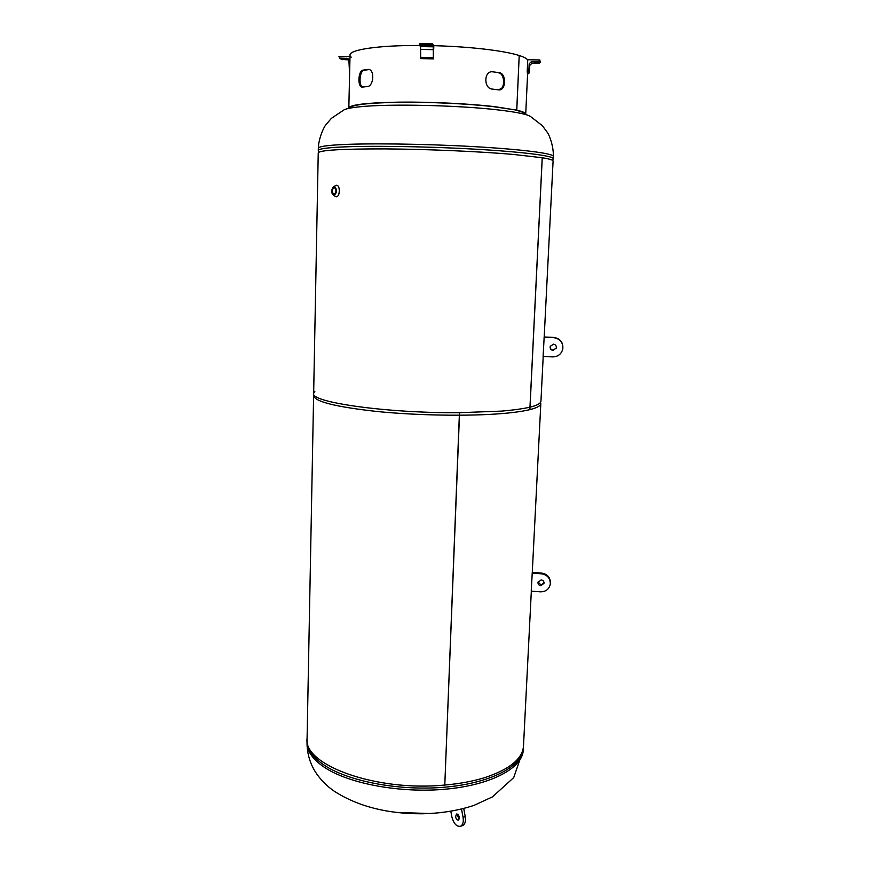 <?xml version="1.0" encoding="UTF-8"?>
<svg xmlns="http://www.w3.org/2000/svg" width="870" height="870" viewBox="0 0 870 870"><rect width="100%" height="100%" fill="white"/><g stroke="black" fill="none" stroke-linecap="round" stroke-linejoin="round"><path stroke-width="1.3" d="M314.886 391.217L313.657 393.305C309.644 402.19 386.856 413.326 459.447 412.685L444.787 785.044C375.807 791.874 303.021 764.795 307.088 738.445L313.657 393.349M444.798 784.86L459.567 412.685L501.544 411.108C527.34 408.867 540.466 405.583 540.944 401.244L543.206 356.45M444.907 785.034C459.871 783.707 473.226 781.216 484.981 777.562C509.755 769.276 522.587 758.749 523.501 746.003L531.331 591.176M318.235 152.87C319.584 150.162 341.801 148.835 384.888 148.9C426.365 149.151 479.163 151.445 513.148 154.414L542.217 157.731L529.841 409.629C523.077 411.292 513.615 412.619 501.435 413.62C468.375 416.328 417.459 415.512 377.547 411.543C336.081 406.975 314.766 401.69 313.613 395.665L318.235 152.87M542.217 157.742L542.26 157.742C549.546 158.949 553.157 160.058 553.092 161.07L544.196 336.994L553.831 337.429C560.302 338.528 563.292 342.334 562.814 348.859L562.651 349.555M542.26 157.742L529.895 409.618C537.073 407.802 540.716 405.79 540.825 403.604L532.277 572.427L541.597 573.069C547.48 574.102 550.416 577.495 550.416 583.237L550.405 583.368M318.322 148.226C318.333 146.78 324.847 145.638 337.886 144.811C365.139 143.115 422.581 143.778 472.018 146.519C521.554 149.259 553.907 153.468 553.331 156.437C553.701 146.976 549.742 135.774 547.437 132.544L542.358 125.693L531.004 116.884C528.373 114.525 517.574 112.219 498.619 109.979C458.697 105.183 387.922 103.65 359.375 106.836C350.36 107.771 345.009 108.935 343.346 110.327L331.405 118.331L325.858 124.801C323.335 127.868 318.616 138.765 318.322 148.226L318.279 150.477M396.252 812.395L429.573 813.537M335.907 189.638L335.798 192.4M334.047 194.412C331.698 192.139 331.742 189.812 334.178 187.431L334.2 187.431C336.56 189.693 336.527 192.02 334.091 194.401L334.047 194.412M334.417 195.804L336.146 196.794C340.137 197.077 340.409 184.94 336.396 185.288L334.123 186.387M335.82 185.386L336.429 185.277C340.409 184.929 340.213 196.935 336.244 196.805L335.363 196.609M332.275 188.214L334.265 186.387C337.353 189.388 337.288 192.411 334.069 195.456L334.482 195.859M497.074 50.797C506.481 52.243 513.855 53.82 519.205 55.517L516.726 110.142L494.704 106.651C469.115 103.65 430.313 101.79 399.526 102.127C367.39 102.703 350.49 104.628 348.826 107.923L350.034 55.06C349.305 49.688 378.57 45.262 419.568 45.479L420.58 46.599L420.678 58.594L433.369 58.899L433.825 45.653C457.816 46.371 478.902 48.078 497.074 50.797M499.239 72.656L491.963 71.731C483.655 71.688 483.883 88.577 492.137 89.066L499.086 89.915C506.199 90.393 506.492 73.406 499.239 72.656L491.963 71.731M367.379 86.521C373.817 86.315 374.861 69.382 368.358 69.415L363.094 70.111C358.005 70.633 357.396 87.446 362.29 87.12L367.379 86.521M369.119 69.567L364.182 70.242C359.538 70.666 358.451 85.793 362.692 87.098M516.726 110.142L493.866 106.727C468.462 103.748 429.9 101.92 399.46 102.279C367.716 102.877 351.252 104.813 350.044 108.097M498.63 89.893L501.838 88.033M525.708 114.1C525.589 112.839 522.609 111.523 516.78 110.153L515.638 110.153C521.587 111.567 524.534 112.904 524.479 114.187M499.75 89.686L501.446 88.501M516.78 110.153L519.205 55.539M519.26 55.528C523.892 57.028 526.72 58.507 527.753 59.986M492.855 71.764L492.061 71.873M499.021 89.915C505.416 89.034 505.057 73.395 498.347 72.754M363.094 70.111L364.182 70.242M367.814 69.437L368.837 69.578M350.001 56.637L338.941 56.441L339.898 58.094L347.674 58.431L348.903 60.552L349.327 68.784M341.584 59.475L348.826 59.867M345.966 59.182L342.823 58.921L345.977 58.855M350.534 56.648L351.23 57.159M527.764 72.199L527.187 72.188L527.764 59.736L539.802 59.954L538.704 61.596L531.537 61.465L529.178 63.76L528.829 71.166L527.764 72.199L528.373 73.754L527.187 72.188M539.802 59.954L540.27 62.216L539.204 63.249L532.114 63.118L529.776 65.391L529.428 72.721L528.373 73.754M534.049 62.161L537.105 62.401L534.049 62.161M433.825 45.653L432.205 43.707L432.281 45.653L433.249 46.806L433.369 58.899M432.205 43.707L419.449 43.5L419.427 44.142L419.536 45.447L432.281 45.653M425.267 46.317L427.92 46.382L425.278 45.892M455.597 816.941L456.424 814.037C457.707 813.874 458.642 814.907 459.24 817.137L458.414 820.04C457.131 820.203 456.195 819.17 455.597 816.941M459.219 818.964L457.772 816.212L457.794 814.396M461.524 809.046L463.057 817.354C463.743 822.009 462.894 824.988 460.534 826.282C456.565 826.794 453.661 823.607 451.834 816.734L450.823 811.242M463.743 808.491L465.243 816.625C465.928 821.28 465.08 824.249 462.709 825.543L462.351 825.663M553.081 350.414C550.862 350.001 549.905 348.685 550.21 346.456L553.407 344.161C555.571 344.542 556.528 345.825 556.3 348L553.081 350.414M556.278 348.109L553.168 350.153C550.96 349.751 550.003 348.435 550.308 346.216L550.362 346.053M544.065 337.223L553.744 337.658C560.226 338.756 563.227 342.573 562.749 349.109C561.324 354.144 557.985 356.743 552.744 356.896L543.097 356.45L544.174 336.994M540.857 585.76C538.9 585.401 537.954 584.27 537.997 582.356L541.162 579.899C543.097 580.246 544.054 581.367 544.033 583.259L540.857 585.76M544.054 582.9L540.977 584.988L538.095 581.954M532.125 573.167L541.477 573.808C547.371 574.842 550.329 578.245 550.318 583.998C549.242 589.131 545.979 591.741 540.542 591.828L531.222 591.176L532.266 572.427M318.757 152.228L318.279 150.499C318.289 149.085 324.804 147.987 337.832 147.204C365.074 145.584 422.494 146.28 471.921 148.998C521.434 151.706 553.788 155.828 553.211 158.699L552.613 160.395M523.294 749.94L513.702 777.606L492.442 796.887L474.106 805.337C458.207 810.622 440.785 813.439 421.841 813.776C387.28 813.918 358.125 806.436 334.385 791.319C327.762 786.741 322.096 781.26 317.387 774.865C310.514 765.295 307.045 754.464 307.012 742.382C306.838 751.027 312.635 759.336 324.401 767.318C349.011 783.826 401.113 793.505 446.538 789.09C492.05 784.762 522.75 767.71 523.294 749.94L523.392 748.015C522.859 765.72 492.148 782.717 446.625 787.024C401.19 791.406 349.066 781.76 324.445 765.306C312.678 757.357 306.871 749.07 307.045 740.457L307.088 739.478M334.036 195.402C337.201 192.39 337.266 189.41 334.221 186.441C331.068 189.453 331.002 192.444 334.036 195.402M333.862 186.452C331.1 189.551 331.068 192.542 333.754 195.424L332.068 193.412M339.898 58.094L342.225 59.747M346.782 58.214L348.75 59.649M529.428 72.721L528.829 71.166M539.204 63.249L538.704 61.596M540.27 62.216L539.781 60.552M532.114 63.118L531.537 61.465M529.776 65.391L529.178 63.76M433.293 58.812L420.678 58.594M433.195 57.529L420.569 57.311M432.183 44.348L419.427 44.142M433.249 46.806L420.58 46.599M433.467 49.655L420.819 49.449M465.243 816.625L463.057 817.354M541.597 573.069L541.477 573.808M553.331 156.437L553.211 158.699M307.012 742.382L307.045 740.577M523.425 746.982L523.392 748.015M350.077 106.662L350.066 107.401M524.545 112.763L524.512 113.491M527.622 73.297L525.719 114.111M339.496 57.996L341.834 59.649M347.674 58.431L348.25 58.855M462.709 825.543L460.534 826.282M550.416 583.237L550.318 583.998"/></g></svg>
